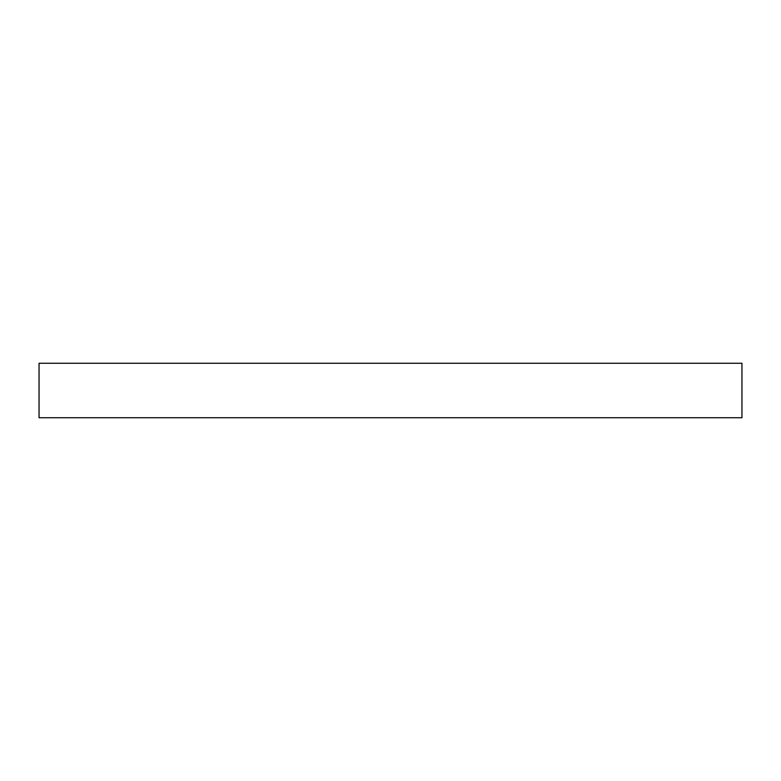 <?xml version="1.0" encoding="UTF-8"?>
<svg xmlns="http://www.w3.org/2000/svg" width="781" height="781" viewBox="0 0 781 781"><rect width="100%" height="100%" fill="white"/><g stroke="black" fill="none" stroke-linecap="round" stroke-linejoin="round"><path stroke-width="1.17" d="M741.95 363.253L741.95 417.747L39.05 417.747L39.05 363.253L741.95 363.253"/></g></svg>
